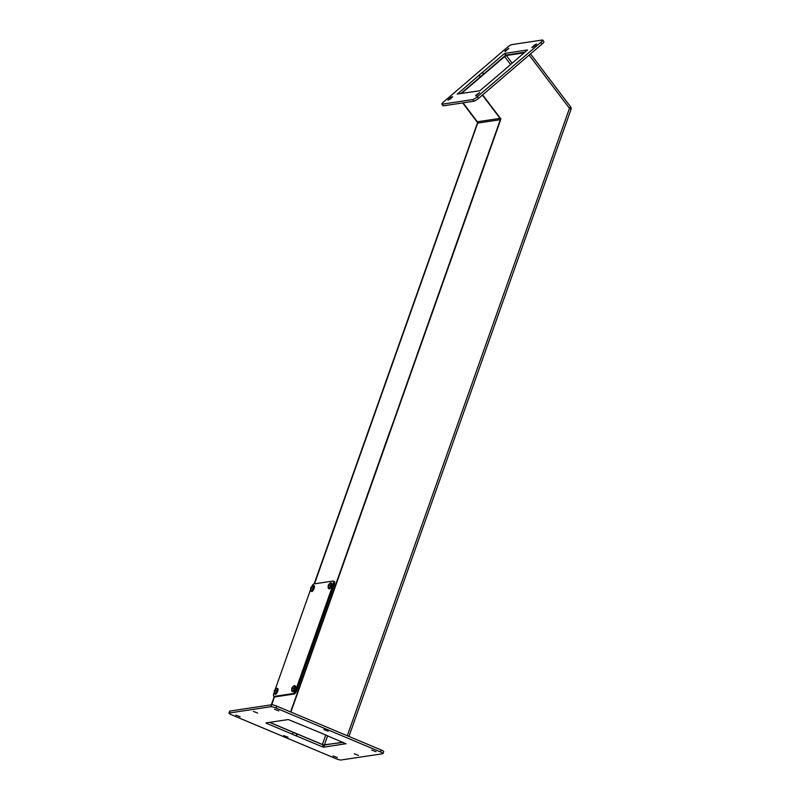 <?xml version="1.0" encoding="UTF-8"?>
<svg xmlns="http://www.w3.org/2000/svg" width="800" height="800" viewBox="0 0 800 800"><rect width="100%" height="100%" fill="white"/><g stroke="black" fill="none" stroke-linecap="round" stroke-linejoin="round"><path stroke-width="1.2" d="M271.79 704.76L274.45 696.64M370.14 426.89L314.39 583.85M467.3 152.51L370.11 426.87M489.83 149.37L500.47 119.66L477.55 123.12L467.27 152.5M477.55 123.12A1.34 1.25 81.4 0 0 477.34 121.79L500.04 118.37M500.47 119.66A1.34 1.25 81.4 0 0 500.26 118.33M489.74 149.33L487.14 156.97M487.05 156.93L389.98 431.34M389.89 431.31L292.82 705.72M292.73 705.68L290.71 711.98M292.5 734.27L293.09 732.28L269.52 722.37M296.8 733.94L293.17 732.41L292.52 734.37L296.11 735.88L296.8 733.94L293.2 732.43M297.07 733.98L296.32 735.93L322.46 746.84L323.15 744.91L297.27 734.03L296.38 735.92M343.17 742.41L323.15 744.91M381.23 750.01L380.54 751.95A4.18 0.73 19.5 0 1 383.02 753.57L383.71 751.63A4.18 0.73 -160.5 0 0 381.23 750.01L276.71 706.1A4.18 0.73 -160.5 0 0 271.58 704.78L229.94 711.06A4.18 0.73 -160.5 0 0 229.67 711.21L228.98 713.15A4.18 0.73 19.5 0 1 229.25 713L229.94 711.06M266.73 722.79L266.53 723.35L265.98 722.91L288.26 719.54L319.58 732.4M266.53 723.35L292.41 734.22L293.09 732.28M324.43 745.24L323.74 747.17L322.46 746.84M323.74 747.17L346.06 743.7M319.52 732.37L346.02 743.81M257.63 713.04L253.36 711.39L257.63 713.04M358.49 755.41L354.21 753.76L358.49 755.41M328.15 731.19L323.87 729.54L328.15 731.19M287.97 737.26L283.7 735.61L287.97 737.26M278.83 710.89L274.55 709.24L278.83 710.89M240.11 716.73L235.83 715.08L240.11 716.73M337.3 757.56L333.02 755.91L337.3 757.56M376.01 751.72L371.74 750.07L376.01 751.72M271.58 704.78L270.89 706.72L229.25 713M270.89 706.72A4.18 0.73 19.5 0 1 276.02 708.04L276.71 706.1M380.54 751.95L276.02 708.04M383.02 753.57A4.18 0.73 19.5 0 1 382.75 753.72L341.11 760A4.18 0.73 19.5 0 1 335.98 758.68L231.46 714.76A4.18 0.73 19.5 0 1 228.98 713.15M274.09 692.59L274.03 692.76A4.18 1.28 -67.2 0 0 273.87 696.39A4.18 1.28 -67.2 0 0 274.11 696.42L293.11 693.55A4.18 1.28 -67.2 0 0 295.94 689.45L333.03 584.71A4.18 1.28 -67.2 0 0 333.19 581.08A4.18 1.28 -67.2 0 0 332.94 581.05L313.95 583.92A4.18 1.28 -67.2 0 0 311.91 586.21M310.49 589.79L275.27 689.24M333.03 584.71L334.13 585.17A4.18 1.28 -67.2 0 0 334.29 581.54L333.19 581.08M334.13 585.17L297.04 689.91L295.94 689.45M273.87 696.39L274.97 696.85A4.18 1.28 -67.2 0 0 275.21 696.88L294.21 694.01A4.18 1.28 -67.2 0 0 297.04 689.91M276.82 688.3A3.12 0.96 112.8 0 1 277.09 688.3L276.47 688.35A3.01 0.93 112.8 0 1 276.8 690.7A3.01 0.93 112.8 0 1 274.68 693.88A3.01 0.93 112.8 0 1 274.28 693.57L275.35 694.33A3.12 0.96 -67.2 0 0 277.44 691.83A3.12 0.96 -67.2 0 0 277.77 688.58L277.09 688.3A3.12 0.96 112.8 0 1 276.87 691.27A3.12 0.96 112.8 0 1 274.85 694.07A3.12 0.96 112.8 0 1 274.67 694.05A3.12 0.96 112.8 0 1 274.48 693.85M274.28 693.57L274.24 691.04A4.37 0.77 -160.5 0 0 274.24 691.09L274.41 690.61L274.24 691.09M274.67 690.16L274.41 690.61A4.37 0.77 19.5 0 1 274.42 690.55A4.37 0.77 19.5 0 1 274.44 690.52L275.45 689.22L275.24 690.4A4.37 0.77 19.5 0 1 275.56 690.43L275.24 690.4M274.45 692.28L275.07 690.88A4.37 0.77 -160.5 0 1 275.39 690.91L275.57 690.43M274.73 691.14L274.27 692.3L274.27 691A4.37 0.77 -160.5 0 0 274.24 691.04M275.33 690.91L274.44 690.52M275.49 690.64L275.04 689.65M275.08 690.88L274.41 690.61M294.35 685.65A3.12 0.96 112.8 0 1 294.62 685.65L294.01 685.7A3.01 0.93 112.8 0 1 294.01 685.7A3.01 0.93 112.8 0 1 294.33 688.05A3.01 0.93 112.8 0 1 292.21 691.23A3.01 0.93 112.8 0 1 291.81 690.93L292.89 691.69A3.12 0.96 -67.2 0 0 294.98 689.18A3.12 0.96 -67.2 0 0 295.3 685.94L294.62 685.65A3.12 0.96 112.8 0 1 294.4 688.63A3.12 0.96 112.8 0 1 292.39 691.42A3.12 0.96 112.8 0 1 292.2 691.4A3.12 0.96 112.8 0 1 292.02 691.21M291.81 690.93L291.78 688.4A4.37 0.77 -160.5 0 0 291.77 688.44L291.94 687.96L291.77 688.44M292.2 687.51L291.94 687.96A4.37 0.77 19.5 0 1 291.95 687.9A4.37 0.77 19.5 0 1 291.97 687.87L292.98 686.57L292.77 687.75A4.37 0.77 19.5 0 1 293.09 687.79L292.77 687.75M291.98 689.64L292.6 688.23A4.37 0.77 -160.5 0 1 292.92 688.27L293.1 687.79M292.26 688.49L291.8 689.65L291.8 688.35A4.37 0.77 -160.5 0 0 291.78 688.4M292.86 688.26L291.97 687.87M293.02 687.99L292.57 687M292.61 688.23L291.94 687.96M330.75 582.85A3.12 0.96 112.8 0 1 331.02 582.85L330.41 582.9A3.01 0.93 112.8 0 1 330.41 582.9A3.01 0.93 112.8 0 1 330.73 585.25A3.01 0.93 112.8 0 1 328.61 588.43A3.01 0.93 112.8 0 1 328.21 588.13L329.29 588.89A3.12 0.96 -67.2 0 0 331.38 586.38A3.12 0.96 -67.2 0 0 331.7 583.14L331.02 582.85A3.12 0.96 112.8 0 1 330.8 585.83A3.12 0.96 112.8 0 1 328.79 588.62A3.12 0.96 112.8 0 1 328.61 588.6A3.12 0.96 112.8 0 1 328.42 588.41M328.21 588.13L328.18 585.59A4.37 0.77 -160.5 0 0 328.17 585.64L328.34 585.16L328.17 585.64M329.17 584.95A4.37 0.77 19.5 0 1 329.49 584.99L329.48 583.76L329.13 584.22M329.5 584.99L329.32 585.47A4.37 0.77 -160.5 0 0 329 585.43L328.29 586.86L328.2 585.55A4.37 0.77 -160.5 0 0 328.18 585.59M328.6 584.71L328.34 585.16A4.37 0.77 19.5 0 1 328.36 585.1A4.37 0.77 19.5 0 1 328.37 585.07L329.37 583.88M328.38 586.84L328.22 586.33M329.26 585.46L328.37 585.07M329.43 585.19L328.97 584.2M329.02 585.43L328.34 585.16M312.87 585.55A3.01 0.93 112.8 0 1 312.88 585.55A3.01 0.93 112.8 0 1 313.2 587.9A3.01 0.93 112.8 0 1 311.08 591.08A3.01 0.93 112.8 0 1 310.68 590.77L311.76 591.53A3.12 0.96 -67.2 0 0 313.85 589.03A3.12 0.96 -67.2 0 0 314.17 585.78L313.49 585.5A3.12 0.96 112.8 0 1 313.27 588.47A3.12 0.96 112.8 0 1 311.26 591.26A3.12 0.96 112.8 0 1 311.07 591.25A3.12 0.96 112.8 0 1 310.89 591.05M310.68 590.77L310.65 588.24A4.37 0.77 -160.5 0 0 310.64 588.29L310.81 587.81L310.64 588.29M311.07 587.36L310.81 587.81A4.37 0.77 19.5 0 1 310.82 587.74A4.37 0.77 19.5 0 1 310.84 587.72L311.85 586.41L311.64 587.6A4.37 0.77 19.5 0 1 311.96 587.63L311.64 587.6M310.85 589.48L311.47 588.08A4.37 0.77 -160.5 0 1 311.79 588.11L311.97 587.63M311.14 588.34L310.67 589.5L310.67 588.2A4.37 0.77 -160.5 0 0 310.65 588.24M311.73 588.1L310.84 587.72M311.9 587.84L311.44 586.85M311.49 588.08L310.81 587.81M527.46 49.98L504.69 53.42L505.93 55.06L524.99 52.18L507.08 54.9L504.29 56.64L460.93 93.62M505.93 55.06L504.33 53.64L482.49 72.35L483.73 73.99L505.57 55.28M483.49 74.11L482.24 72.47L483.73 73.99M482.06 72.59L479.1 75.12L480.34 76.76L483.31 74.22M460.78 93.64L480.28 76.94L479.1 75.21L457.31 94.16M443.4 105.82L442.16 104.18A4.18 0.75 142.8 0 1 441.85 104.12L443.1 105.76A4.18 0.75 -37.2 0 0 443.4 105.82L474.08 101.19A4.18 0.75 -37.2 0 0 478.57 98.38L542.06 44.01A4.18 0.75 -37.2 0 0 543.93 41.7L542.68 40.06A4.18 0.75 142.8 0 1 540.81 42.37L542.06 44.01M457.19 94.01L479.85 90.76L505.44 69.06M505.42 68.97L527.49 49.99M535.82 45.13L535.37 44.53L534.37 45.16L534.91 45.88M535.37 44.53L536.62 44.05L533.13 47.04L531.88 47.52L534.37 45.16M476.47 95.69L476.03 95.12L479.68 92.58L475.91 95.95M476.03 95.12L475.68 95.65M505.72 51.34L505.29 50.77L508.94 48.23L505.17 51.6M505.29 50.77L504.94 51.3M450.41 97.77L447.91 100.13L450.17 99.02L452.66 96.66L451.41 97.14L450.41 97.77L450.95 98.48M478.57 98.38L477.32 96.74L540.81 42.37M477.32 96.74A4.18 0.75 142.8 0 1 472.84 99.55L474.08 101.19M442.16 104.18L472.84 99.55M441.85 104.12A4.18 0.75 142.8 0 1 443.72 101.81L507.21 47.44A4.18 0.75 142.8 0 1 511.7 44.63L542.38 40A4.18 0.75 142.8 0 1 542.68 40.06M479.1 75.12L480.36 76.85M290.61 711.94L500.54 119.11M290.9 712.06L500.91 119L482.65 94.88M500.54 119.02L482.41 95.08M461.27 93.56L504.63 56.59L510.62 64.49M512.16 63.17L506.36 55.51L504.63 56.59M506.36 55.51L524.26 52.81M325.74 735.08L322.4 744.5L324.37 745L342.75 742.23M322.4 744.5L269.68 722.35M271.69 704.77L274.55 696.68M314.51 583.83L477.89 122.48L463.03 102.85M314.16 583.89L477.62 122.52M271.34 704.81L274.26 696.56M477.54 122.53L462.68 102.91M347.29 735.76L569.47 108.34L570.64 106.9A2.61 2.61 0 0 1 571.02 109.35L348.95 736.45M297.27 734.03L296.59 735.97M293.11 693.55L294.21 694.01M274.11 696.42L275.21 696.88M313.22 585.5A3.12 0.96 112.8 0 1 313.49 585.5L310.82 587.74M480.28 76.94L479.04 75.3M451.86 97.73L451.41 97.14M482.31 72.46L483.55 74.1M571.02 109.35L569.47 108.34L529.14 55.07M324.37 745L327.61 735.87M293.19 732.34L292.5 734.28M276.47 688.35L274.42 690.55M294 685.7L291.95 687.9M330.41 582.9L328.36 585.1M530.51 53.9L570.64 106.9"/></g></svg>
